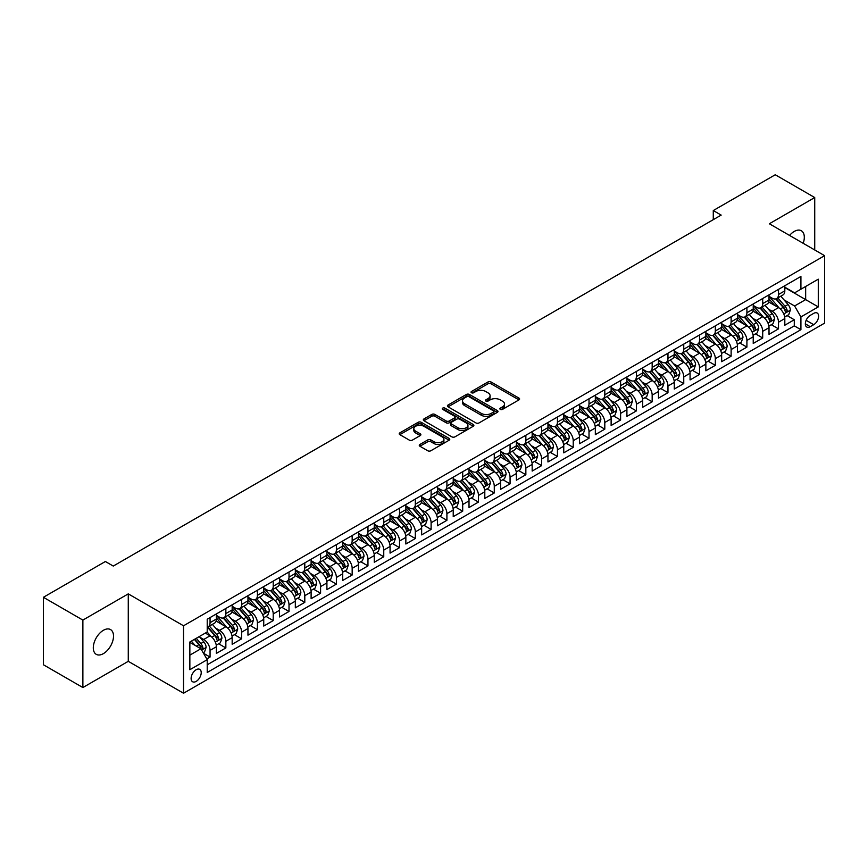 <?xml version="1.0" encoding="UTF-8"?>
<svg xmlns="http://www.w3.org/2000/svg" width="868" height="868" viewBox="0 0 868 868"><rect width="100%" height="100%" fill="white"/><g stroke="black" fill="none" stroke-linecap="round" stroke-linejoin="round"><path stroke-width="1.3" d="M500.326 409.392A1.53 0.89 0 0 0 502.496 409.392L518.956 399.888A2.192 1.269 0 0 0 519.606 398.987A2.192 1.269 0 0 0 518.956 398.097L491.06 381.985A2.192 1.269 0 0 0 487.957 381.985L471.498 391.49A1.53 0.89 0 0 0 471.042 392.119A1.53 0.89 0 0 0 471.498 392.748A1.53 0.89 0 0 0 473.668 392.748L475.794 391.511A7.009 4.047 0 0 1 485.711 391.511L488.044 392.857A7.009 4.047 0 0 1 490.094 395.721A7.009 4.047 0 0 1 488.044 398.586L485.906 399.812A1.53 0.89 0 0 0 485.462 400.441A1.53 0.89 0 0 0 485.906 401.07A1.53 0.89 0 0 0 488.076 401.07L490.214 399.833A7.009 4.047 0 0 1 500.131 399.833L502.453 401.179A7.009 4.047 0 0 1 504.503 404.043A7.009 4.047 0 0 1 502.453 406.908L500.326 408.134A1.53 0.89 0 0 0 499.87 408.763A1.53 0.89 0 0 0 500.326 409.392L500.326 408.134M103.4 653.626A14.289 8.246 120 0 0 112.742 641.04A14.289 8.246 120 0 0 110.551 629.582A14.289 8.246 120 0 0 103.4 630.298A14.289 8.246 120 0 0 94.07 642.884A14.289 8.246 120 0 0 96.25 654.342A14.289 8.246 120 0 0 103.4 653.626M803.182 243.3A14.289 8.246 120 0 0 801.348 230.758A14.289 8.246 120 0 0 794.209 231.463A14.289 8.246 120 0 0 789.565 235.434M196.168 681.391A7.15 4.123 120 0 0 200.833 675.098A7.15 4.123 120 0 0 199.738 669.369A7.15 4.123 120 0 0 196.168 669.716A7.15 4.123 120 0 0 191.502 676.02A7.15 4.123 120 0 0 192.598 681.749A7.15 4.123 120 0 0 196.168 681.391M419.928 444.449A2.192 1.269 0 0 0 419.277 445.338A2.192 1.269 0 0 0 419.928 446.239L427.75 450.752A2.192 1.269 0 0 0 430.853 450.752L449.136 440.195A2.192 1.269 0 0 0 449.776 439.295A2.192 1.269 0 0 0 449.136 438.405L421.24 422.293A2.192 1.269 0 0 0 418.137 422.293L399.855 432.861A2.192 1.269 0 0 0 399.215 433.75A2.192 1.269 0 0 0 399.855 434.651L409.305 440.109A2.192 1.269 0 0 0 412.409 440.109L420.231 435.584A2.192 1.269 0 0 0 420.871 434.694A2.192 1.269 0 0 0 420.231 433.794L415.544 431.092A5.859 3.385 0 0 1 413.83 428.694A5.859 3.385 0 0 1 417.443 425.57A5.859 3.385 0 0 1 423.834 426.296L442.203 436.908A5.859 3.385 0 0 1 443.917 439.295A5.859 3.385 0 0 1 440.304 442.43A5.859 3.385 0 0 1 433.913 441.693L430.853 439.924A2.192 1.269 0 0 0 427.75 439.924L419.928 444.449L419.928 446.239L427.75 441.747L427.75 439.924M128.269 593.875L82.872 620.088L43.4 597.293L43.4 664.758L82.872 687.543L128.269 661.329L183.539 693.239L183.539 625.785L128.269 593.875L128.269 661.329M814.726 249.962L814.726 197.546L769.341 223.76L824.6 255.669L183.539 625.785M814.726 197.546L775.254 174.761L713.279 210.544L713.279 219.658M43.4 597.293L105.375 561.509L113.274 566.066L721.178 215.101L713.279 210.544M475.946 422.922A2.192 1.269 0 0 0 479.049 422.922L497.342 412.365A2.192 1.269 0 0 0 497.982 411.475A2.192 1.269 0 0 0 497.342 410.575L469.436 394.473A2.192 1.269 0 0 0 466.344 394.473L448.051 405.031A2.192 1.269 0 0 0 447.411 405.92A2.192 1.269 0 0 0 448.051 406.821L475.946 422.922M443.32 409.718A1.53 0.89 0 0 1 444.872 409.935L473.212 426.296L454.951 436.843A2.192 1.269 0 0 1 451.848 436.843L423.953 420.73L423.953 418.94A2.192 1.269 0 0 0 423.313 419.841A2.192 1.269 0 0 0 423.953 420.73M423.953 418.94L431.776 414.427A2.192 1.269 0 0 1 434.879 414.427L446.195 420.958A2.192 1.269 0 0 0 449.288 420.958L454.485 417.953A2.192 1.269 0 0 0 455.125 417.063A2.192 1.269 0 0 0 454.485 416.163L442.702 409.37A1.53 0.89 0 0 1 442.257 408.741A1.53 0.89 0 0 1 443.201 407.927A1.53 0.89 0 0 1 444.872 408.112L473.234 424.485A2.192 1.269 0 0 1 473.885 425.385A2.192 1.269 0 0 1 473.234 426.275L473.234 424.485M206.79 658.942L210.056 657.054L203.513 653.268M199.781 637.166L203.741 639.456A8.93 5.154 60 0 1 210.056 650.392L216.382 646.747L216.382 653.409L225.854 647.929L218.671 643.785M215.568 628.052L219.539 630.342A8.93 5.154 60 0 1 225.854 641.278L232.168 637.633L232.168 644.284L241.64 638.815L234.458 634.671M231.365 618.938L235.326 621.228A8.93 5.154 60 0 1 241.64 632.164L247.955 628.519L247.955 635.17L257.427 629.701L250.244 625.557M247.152 609.813L251.112 612.103A8.93 5.154 60 0 1 257.427 623.05L263.742 619.405L263.742 626.056L273.225 620.587L266.031 616.432M262.939 600.699L266.899 602.989A8.93 5.154 60 0 1 273.225 613.926L279.539 610.28L279.539 616.942L289.011 611.473L281.829 607.318M278.726 591.585L282.697 593.875A8.93 5.154 60 0 1 289.011 604.812L295.326 601.166L295.326 607.828L304.798 602.349L297.615 598.204M294.523 582.471L298.483 584.761A8.93 5.154 60 0 1 304.798 595.698L311.113 592.052L311.113 598.703L320.585 593.235L313.402 589.09M310.31 573.357L314.27 575.647A8.93 5.154 60 0 1 320.585 586.584L326.911 582.938L326.911 589.589L336.383 584.121L329.2 579.976M326.097 564.233L330.068 566.522A8.93 5.154 60 0 1 336.383 577.47L342.697 573.824L342.697 580.475L352.169 575.007L344.987 570.862M341.894 555.119L345.855 557.408A8.93 5.154 60 0 1 352.169 568.345L358.484 564.699L358.484 571.361L367.956 565.893L360.773 561.737M357.681 546.005L361.641 548.294A8.93 5.154 60 0 1 367.956 559.231L374.271 555.585L374.271 562.247L383.754 556.768L376.56 552.623M373.468 536.891L377.428 539.18A8.93 5.154 60 0 1 383.754 550.117L390.068 546.471L390.068 553.122L399.54 547.654L392.358 543.509M389.255 527.777L393.226 530.066A8.93 5.154 60 0 1 399.54 541.003L405.855 537.357L405.855 544.008L415.327 538.54L408.144 534.395M405.052 518.652L409.012 520.941A8.93 5.154 60 0 1 415.327 531.889L421.642 528.243L421.642 534.894L431.114 529.426L423.931 525.281M420.839 509.538L424.799 511.827A8.93 5.154 60 0 1 431.114 522.764L437.439 519.118L437.439 525.78L446.911 520.312L439.729 516.156M436.626 500.424L440.597 502.713A8.93 5.154 60 0 1 446.911 513.65L453.226 510.004L453.226 516.666L462.698 511.187L455.516 507.042M452.412 491.31L456.384 493.599A8.93 5.154 60 0 1 462.698 504.536L469.013 500.89L469.013 507.541L478.485 502.073L471.302 497.928M468.21 482.196L472.17 484.485A8.93 5.154 60 0 1 478.485 495.422L484.8 491.776L484.8 498.427L494.283 492.959L487.089 488.814M483.997 473.071L487.957 475.36A8.93 5.154 60 0 1 494.283 486.308L500.597 482.662L500.597 489.313L510.069 483.845L502.887 479.7M499.784 463.957L503.755 466.246A8.93 5.154 60 0 1 510.069 477.183L516.384 473.537L516.384 480.199L525.856 474.731L518.673 470.575M515.581 454.843L519.541 457.132A8.93 5.154 60 0 1 525.856 468.069L532.171 464.423L532.171 471.085L541.643 465.606L534.46 461.461M531.368 445.729L535.328 448.018A8.93 5.154 60 0 1 541.643 458.955L547.958 455.309L547.958 461.96L557.44 456.492L550.247 452.347M547.155 436.615L551.126 438.904A8.93 5.154 60 0 1 557.44 449.841L563.755 446.195L563.755 452.846L573.227 447.378L566.045 443.233M562.941 427.49L566.913 429.779A8.93 5.154 60 0 1 573.227 440.727L579.542 437.081L579.542 443.732L589.014 438.264L581.831 434.119M578.739 418.376L582.699 420.665A8.93 5.154 60 0 1 589.014 431.602L595.329 427.957L595.329 434.618L604.801 429.15L597.618 424.994M594.526 409.262L598.486 411.551A8.93 5.154 60 0 1 604.801 422.488L611.126 418.843L611.126 425.504L620.598 420.025L613.416 415.88M610.312 400.148L614.284 402.437A8.93 5.154 60 0 1 620.598 413.374L626.913 409.729L626.913 416.38L636.385 410.911L629.202 406.766M626.11 391.034L630.07 393.323A8.93 5.154 60 0 1 636.385 404.26L642.7 400.615L642.7 407.266L652.172 401.797L644.989 397.652M641.897 381.909L645.857 384.199A8.93 5.154 60 0 1 652.172 395.146L658.486 391.501L658.486 398.152L667.969 392.683L660.776 388.538M657.684 372.795L661.655 375.084A8.93 5.154 60 0 1 667.969 386.021L674.284 382.376L674.284 389.038L683.756 383.569L676.573 379.414M673.47 363.681L677.441 365.971A8.93 5.154 60 0 1 683.756 376.907L690.071 373.262L690.071 379.924L699.543 374.444L692.36 370.3M689.268 354.567L693.228 356.856A8.93 5.154 60 0 1 699.543 367.793L705.858 364.148L705.858 370.799L715.33 365.33L708.147 361.186M705.055 345.453L709.015 347.743A8.93 5.154 60 0 1 715.33 358.679L721.655 355.034L721.655 361.685L731.127 356.216L723.945 352.072M720.841 336.328L724.813 338.618A8.93 5.154 60 0 1 731.127 349.565L737.442 345.92L737.442 352.571L746.914 347.102L739.731 342.958M736.639 327.214L740.599 329.504A8.93 5.154 60 0 1 746.914 340.44L753.229 336.795L753.229 343.457L762.701 337.988L755.518 333.833M752.426 318.1L756.386 320.39A8.93 5.154 60 0 1 762.701 331.326L769.015 327.681L769.015 334.343L778.498 328.863L778.498 322.212A8.93 5.154 -120 0 0 772.173 311.276L768.213 308.986M771.305 324.719L778.498 328.863M216.382 646.747A8.93 5.154 -120 0 0 210.056 635.81L205.325 633.076M232.168 637.633A8.93 5.154 -120 0 0 225.854 626.696L216.089 621.054M247.955 628.519A8.93 5.154 -120 0 0 241.64 617.582L231.875 611.94M263.742 619.405A8.93 5.154 -120 0 0 257.427 608.457L247.662 602.826M279.539 610.28A8.93 5.154 -120 0 0 273.225 599.343L263.46 593.712M295.326 601.166A8.93 5.154 -120 0 0 289.011 590.229L279.246 584.587M311.113 592.052A8.93 5.154 -120 0 0 304.798 581.115L295.033 575.473M326.911 582.938A8.93 5.154 -120 0 0 320.585 572.001L310.82 566.359M342.697 573.824A8.93 5.154 -120 0 0 336.383 562.876L326.618 557.245M358.484 564.699A8.93 5.154 -120 0 0 352.169 553.762L342.404 548.131M374.271 555.585A8.93 5.154 -120 0 0 367.956 544.648L358.191 539.006M390.068 546.471A8.93 5.154 -120 0 0 383.754 535.534L373.989 529.892M405.855 537.357A8.93 5.154 -120 0 0 399.54 526.42L389.775 520.778M421.642 528.243A8.93 5.154 -120 0 0 415.327 517.295L405.562 511.664M437.439 519.118A8.93 5.154 -120 0 0 431.114 508.181L421.349 502.55M453.226 510.004A8.93 5.154 -120 0 0 446.911 499.067L437.146 493.425M469.013 500.89A8.93 5.154 -120 0 0 462.698 489.953L452.933 484.311M484.8 491.776A8.93 5.154 -120 0 0 478.485 480.839L468.72 475.197M500.597 482.662A8.93 5.154 -120 0 0 494.283 471.715L484.518 466.083M516.384 473.537A8.93 5.154 -120 0 0 510.069 462.601L500.304 456.969M532.171 464.423A8.93 5.154 -120 0 0 525.856 453.487L516.091 447.845M547.958 455.309A8.93 5.154 -120 0 0 541.643 444.373L531.878 438.731M563.755 446.195A8.93 5.154 -120 0 0 557.44 435.259L547.675 429.617M579.542 437.081A8.93 5.154 -120 0 0 573.227 426.134L563.462 420.503M595.329 427.957A8.93 5.154 -120 0 0 589.014 417.02L579.249 411.389M611.126 418.843A8.93 5.154 -120 0 0 604.801 407.906L595.047 402.264M626.913 409.729A8.93 5.154 -120 0 0 620.598 398.792L610.833 393.15M642.7 400.615A8.93 5.154 -120 0 0 636.385 389.678L626.62 384.036M658.486 391.501A8.93 5.154 -120 0 0 652.172 380.553L642.407 374.922M674.284 382.376A8.93 5.154 -120 0 0 667.969 371.439L658.204 365.808M690.071 373.262A8.93 5.154 -120 0 0 683.756 362.325L673.991 356.683M705.858 364.148A8.93 5.154 -120 0 0 699.543 353.211L689.778 347.569M721.655 355.034A8.93 5.154 -120 0 0 715.33 344.097L705.565 338.455M737.442 345.92A8.93 5.154 -120 0 0 731.127 334.972L721.362 329.341M753.229 336.795A8.93 5.154 -120 0 0 746.914 325.858L737.149 320.227M769.015 327.681A8.93 5.154 -120 0 0 762.701 316.744L752.936 311.102M813.707 313.37L810.235 315.377A6.922 3.993 120 0 0 805.71 321.475A6.922 3.993 120 0 0 806.773 327.019A6.922 3.993 120 0 0 810.235 326.683L813.707 324.675A6.922 3.993 120 0 0 818.231 318.578A6.922 3.993 120 0 0 817.168 313.022A6.922 3.993 120 0 0 813.707 313.37M183.539 693.239L824.6 323.124L824.6 255.669M189.853 655.134L200.899 648.754L207.224 659.691L207.224 672.461L800.914 329.688L800.914 316.929L794.6 305.992L783.999 299.872M207.224 659.691L189.853 669.716L189.853 642.005L207.224 631.98L207.224 619.22L800.914 276.447L800.914 289.218L818.285 279.181L818.285 306.903L800.914 316.929M216.382 615.39L219.539 617.213A8.93 5.154 60 0 0 223.998 617.658L230.313 614.012A8.93 5.154 -120 0 0 232.168 609.922L232.168 604.812M232.168 606.276L235.326 608.099A8.93 5.154 60 0 0 239.796 608.533L246.111 604.887A8.93 5.154 -120 0 0 247.955 600.808L247.955 595.698M247.955 597.151L251.112 598.974A8.93 5.154 60 0 0 255.583 599.419L261.897 595.774A8.93 5.154 -120 0 0 263.742 591.683L263.742 586.584M263.742 588.037L266.899 589.86A8.93 5.154 60 0 0 271.369 590.305L277.684 586.659A8.93 5.154 -120 0 0 279.539 582.569L279.539 577.47M279.539 578.923L282.697 580.746A8.93 5.154 60 0 0 287.156 581.191L293.471 577.545A8.93 5.154 -120 0 0 295.326 573.455L295.326 568.345M295.326 569.809L298.483 571.632A8.93 5.154 60 0 0 302.954 572.077L309.268 568.431A8.93 5.154 -120 0 0 311.113 564.341L311.113 559.231M311.113 560.695L314.27 562.518A8.93 5.154 60 0 0 318.74 562.952L325.055 559.307A8.93 5.154 -120 0 0 326.911 555.227L326.911 550.117M326.911 551.571L330.068 553.393A8.93 5.154 60 0 0 334.527 553.838L340.842 550.193A8.93 5.154 -120 0 0 342.697 546.102L342.697 541.003M342.697 542.457L345.855 544.279A8.93 5.154 60 0 0 350.325 544.724L356.639 541.079A8.93 5.154 -120 0 0 358.484 536.988L358.484 531.889M358.484 533.343L361.641 535.165A8.93 5.154 60 0 0 366.112 535.61L372.426 531.965A8.93 5.154 -120 0 0 374.271 527.874L374.271 522.764M374.271 524.229L377.428 526.051A8.93 5.154 60 0 0 381.898 526.496L388.213 522.851A8.93 5.154 -120 0 0 390.068 518.76L390.068 513.65M390.068 515.115L393.226 516.937A8.93 5.154 60 0 0 397.685 517.371L404 513.726A8.93 5.154 -120 0 0 405.855 509.646L405.855 504.536M405.855 505.99L409.012 507.813A8.93 5.154 60 0 0 413.483 508.257L419.797 504.612A8.93 5.154 -120 0 0 421.642 500.521L421.642 495.422M421.642 496.876L424.799 498.699A8.93 5.154 60 0 0 429.269 499.143L435.584 495.498A8.93 5.154 -120 0 0 437.439 491.407L437.439 486.308M437.439 487.762L440.597 489.585A8.93 5.154 60 0 0 445.056 490.029L451.371 486.384A8.93 5.154 -120 0 0 453.226 482.293L453.226 477.183M453.226 478.648L456.384 480.471A8.93 5.154 60 0 0 460.843 480.915L467.168 477.27A8.93 5.154 -120 0 0 469.013 473.179L469.013 468.069M469.013 469.534L472.17 471.357A8.93 5.154 60 0 0 476.64 471.791L482.955 468.145A8.93 5.154 -120 0 0 484.8 464.065L484.8 458.955M484.8 460.409L487.957 462.243A8.93 5.154 60 0 0 492.427 462.677L498.742 459.031A8.93 5.154 -120 0 0 500.597 454.94L500.597 449.841M500.597 451.295L503.755 453.118A8.93 5.154 60 0 0 508.214 453.563L514.529 449.917A8.93 5.154 -120 0 0 516.384 445.826L516.384 440.727M516.384 442.181L519.541 444.004A8.93 5.154 60 0 0 524.012 444.449L530.326 440.803A8.93 5.154 -120 0 0 532.171 436.712L532.171 431.602M532.171 433.067L535.328 434.89A8.93 5.154 60 0 0 539.798 435.335L546.113 431.689A8.93 5.154 -120 0 0 547.958 427.599L547.958 422.488M547.958 423.953L551.126 425.776A8.93 5.154 60 0 0 555.585 426.21L561.9 422.564A8.93 5.154 -120 0 0 563.755 418.484L563.755 413.374M563.755 414.828L566.913 416.662A8.93 5.154 60 0 0 571.372 417.096L577.697 413.45A8.93 5.154 -120 0 0 579.542 409.36L579.542 404.26M579.542 405.714L582.699 407.537A8.93 5.154 60 0 0 587.169 407.982L593.484 404.336A8.93 5.154 -120 0 0 595.329 400.246L595.329 395.146M595.329 396.6L598.486 398.423A8.93 5.154 60 0 0 602.956 398.868L609.271 395.222A8.93 5.154 -120 0 0 611.126 391.132L611.126 386.021M611.126 387.486L614.284 389.309A8.93 5.154 60 0 0 618.743 389.754L625.058 386.108A8.93 5.154 -120 0 0 626.913 382.018L626.913 376.907M626.913 378.372L630.07 380.195A8.93 5.154 60 0 0 634.541 380.629L640.855 376.983A8.93 5.154 -120 0 0 642.7 372.904L642.7 367.793M642.7 369.247L645.857 371.081A8.93 5.154 60 0 0 650.327 371.515L656.642 367.869A8.93 5.154 -120 0 0 658.486 363.779L658.486 358.679M658.486 360.133L661.655 361.956A8.93 5.154 60 0 0 666.114 362.401L672.429 358.755A8.93 5.154 -120 0 0 674.284 354.665L674.284 349.565M674.284 351.019L677.441 352.842A8.93 5.154 60 0 0 681.901 353.287L688.226 349.641A8.93 5.154 -120 0 0 690.071 345.551L690.071 340.44M690.071 341.905L693.228 343.728A8.93 5.154 60 0 0 697.698 344.173L704.013 340.527A8.93 5.154 -120 0 0 705.858 336.437L705.858 331.326M705.858 332.791L709.015 334.614A8.93 5.154 60 0 0 713.485 335.048L719.8 331.402A8.93 5.154 -120 0 0 721.655 327.323L721.655 322.212M721.655 323.666L724.813 325.5A8.93 5.154 60 0 0 729.272 325.934L735.587 322.288A8.93 5.154 -120 0 0 737.442 318.198L737.442 313.098M737.442 314.552L740.599 316.375A8.93 5.154 60 0 0 745.07 316.82L751.384 313.174A8.93 5.154 -120 0 0 753.229 309.084L753.229 303.984M753.229 305.438L756.386 307.261A8.93 5.154 60 0 0 760.856 307.706L767.171 304.06A8.93 5.154 -120 0 0 769.015 299.97L769.015 294.86M207.224 664.801L794.285 325.858L794.285 319.749L784.813 325.218L784.813 318.567A8.93 5.154 -120 0 0 778.498 307.63L768.733 301.988M769.015 296.324L772.173 298.147A8.93 5.154 -120 0 0 776.643 298.592A8.93 5.154 -120 0 0 778.498 294.502L778.498 289.391M776.643 298.592L782.958 294.946A8.93 5.154 -120 0 0 784.813 290.856L784.813 285.746M210.056 617.571L210.056 622.681A8.93 5.154 60 0 1 208.212 626.772A8.93 5.154 60 0 1 207.224 627.13M208.212 626.772L214.526 623.126A8.93 5.154 -120 0 0 216.382 619.036L216.382 613.926M225.854 608.457L225.854 613.567A8.93 5.154 60 0 1 223.998 617.658M241.64 599.343L241.64 604.453A8.93 5.154 60 0 1 239.796 608.533M257.427 590.229L257.427 595.329A8.93 5.154 60 0 1 255.583 599.419M273.225 581.115L273.225 586.215A8.93 5.154 60 0 1 271.369 590.305M289.011 571.99L289.011 577.101A8.93 5.154 60 0 1 287.156 581.191M304.798 562.876L304.798 567.987A8.93 5.154 60 0 1 302.954 572.077M320.585 553.762L320.585 558.873A8.93 5.154 60 0 1 318.74 562.952M336.383 544.648L336.383 549.748A8.93 5.154 60 0 1 334.527 553.838M352.169 535.534L352.169 540.634A8.93 5.154 60 0 1 350.325 544.724M367.956 526.409L367.956 531.52A8.93 5.154 60 0 1 366.112 535.61M383.754 517.295L383.754 522.406A8.93 5.154 60 0 1 381.898 526.496M399.54 508.181L399.54 513.292A8.93 5.154 60 0 1 397.685 517.371M415.327 499.067L415.327 504.167A8.93 5.154 60 0 1 413.483 508.257M431.114 489.953L431.114 495.053A8.93 5.154 60 0 1 429.269 499.143M446.911 480.829L446.911 485.939A8.93 5.154 60 0 1 445.056 490.029M462.698 471.715L462.698 476.825A8.93 5.154 60 0 1 460.843 480.915M478.485 462.601L478.485 467.711A8.93 5.154 60 0 1 476.64 471.791M494.283 453.487L494.283 458.586A8.93 5.154 60 0 1 492.427 462.677M510.069 444.373L510.069 449.472A8.93 5.154 60 0 1 508.214 453.563M525.856 435.248L525.856 440.358A8.93 5.154 60 0 1 524.012 444.449M541.643 426.134L541.643 431.244A8.93 5.154 60 0 1 539.798 435.335M557.44 417.02L557.44 422.13A8.93 5.154 60 0 1 555.585 426.21M573.227 407.906L573.227 413.005A8.93 5.154 60 0 1 571.372 417.096M589.014 398.792L589.014 403.891A8.93 5.154 60 0 1 587.169 407.982M604.801 389.667L604.801 394.777A8.93 5.154 60 0 1 602.956 398.868M620.598 380.553L620.598 385.663A8.93 5.154 60 0 1 618.743 389.754M636.385 371.439L636.385 376.549A8.93 5.154 60 0 1 634.541 380.629M652.172 362.325L652.172 367.424A8.93 5.154 60 0 1 650.327 371.515M667.969 353.211L667.969 358.31A8.93 5.154 60 0 1 666.114 362.401M683.756 344.097L683.756 349.196A8.93 5.154 60 0 1 681.901 353.287M699.543 334.972L699.543 340.082A8.93 5.154 60 0 1 697.698 344.173M715.33 325.858L715.33 330.968A8.93 5.154 60 0 1 713.485 335.048M731.127 316.744L731.127 321.844A8.93 5.154 60 0 1 729.272 325.934M746.914 307.63L746.914 312.73A8.93 5.154 60 0 1 745.07 316.82M762.701 298.516L762.701 303.616A8.93 5.154 60 0 1 760.856 307.706M762.701 331.326L762.701 337.988M746.914 340.44L746.914 347.102M731.127 349.565L731.127 356.216M715.33 358.679L715.33 365.33M699.543 367.793L699.543 374.444M683.756 376.907L683.756 383.569M667.969 386.021L667.969 392.683M652.172 395.146L652.172 401.797M636.385 404.26L636.385 410.911M620.598 413.374L620.598 420.025M604.801 422.488L604.801 429.15M589.014 431.602L589.014 438.264M573.227 440.727L573.227 447.378M557.44 449.841L557.44 456.492M541.643 458.955L541.643 465.606M525.856 468.069L525.856 474.731M510.069 477.183L510.069 483.845M494.283 486.308L494.283 492.959M478.485 495.422L478.485 502.073M462.698 504.536L462.698 511.187M446.911 513.65L446.911 520.312M431.114 522.764L431.114 529.426M415.327 531.889L415.327 538.54M399.54 541.003L399.54 547.654M383.754 550.117L383.754 556.768M367.956 559.231L367.956 565.893M352.169 568.345L352.169 575.007M336.383 577.47L336.383 584.121M320.585 586.584L320.585 593.235M304.798 595.698L304.798 602.349M289.011 604.812L289.011 611.473M273.225 613.926L273.225 620.587M257.427 623.05L257.427 629.701M241.64 632.164L241.64 638.815M225.854 641.278L225.854 647.929M210.056 650.392L210.056 657.054M200.899 648.754L189.853 642.374M794.6 305.992L805.656 299.601L805.656 286.473L818.285 279.181M784.813 287.568L818.285 306.903M784.813 287.21L794.6 292.863L800.914 289.218M82.872 620.088L82.872 687.543M787.102 315.605L794.285 319.749M794.285 325.858L800.914 329.688M500.934 409.609L502.453 408.73A7.009 4.047 0 0 0 504.503 405.866L504.503 404.043M490.094 395.721L490.094 397.544A7.009 4.047 0 0 1 488.044 400.408L486.525 401.287M518.956 398.097L518.956 399.888L491.06 383.808A2.192 1.269 0 0 0 487.957 383.808L472.105 392.965M497.31 412.387L469.436 396.296A2.192 1.269 0 0 0 466.344 396.296L448.083 406.832M493.469 412.094A1.53 0.89 0 0 0 493.914 411.475A1.53 0.89 0 0 0 493.469 410.846L468.98 396.709A1.53 0.89 0 0 0 466.81 396.709L464.554 398A7.009 4.047 0 0 0 462.503 400.864A7.009 4.047 0 0 0 464.554 403.728L481.295 413.396A7.009 4.047 0 0 0 491.212 413.396L493.469 412.094L493.469 413.917A1.53 0.89 0 0 0 493.914 413.298L493.914 411.475M462.503 400.864L462.503 402.687A7.009 4.047 0 0 0 464.554 405.551L464.554 403.728M493.469 413.917L491.212 415.219A7.009 4.047 0 0 1 481.295 415.219L464.554 405.551M423.985 420.752L431.776 416.249L431.776 414.427M455.125 417.063L455.125 418.886A2.192 1.269 0 0 1 454.485 419.776L449.288 422.781A2.192 1.269 0 0 1 446.195 422.781L434.879 416.249A2.192 1.269 0 0 0 431.776 416.249M457.935 427.729A5.859 3.385 0 0 0 464.326 428.466A5.859 3.385 0 0 0 467.939 425.342A5.859 3.385 0 0 0 466.224 422.944L459.758 419.211A2.192 1.269 0 0 0 456.655 419.211L451.458 422.206A2.192 1.269 0 0 0 450.817 423.107A2.192 1.269 0 0 0 451.458 423.996L457.935 427.729L457.935 429.551A5.859 3.385 0 0 0 464.326 430.289A5.859 3.385 0 0 0 467.939 427.164L467.939 425.342M450.817 423.107L450.817 424.929A2.192 1.269 0 0 0 451.458 425.819L451.458 423.996M457.935 429.551L451.458 425.819M443.917 439.295L443.917 441.118A5.859 3.385 0 0 1 440.304 444.253A5.859 3.385 0 0 1 433.913 443.515L430.853 441.747A2.192 1.269 0 0 0 427.75 441.747M413.83 428.694L413.83 430.517A5.859 3.385 0 0 0 415.544 432.915L415.544 431.092M420.199 435.606L415.544 432.915M449.103 440.206L421.24 424.116A2.192 1.269 0 0 0 418.137 424.116L399.877 434.662L399.855 432.861M784.672 317.004L788.762 314.65L790.336 310.093A5.913 3.418 -120 0 0 788.035 304.527L780.82 296.183M779.366 308.205L770.817 298.299A17.078 9.863 -120 0 0 769.015 296.422M774.679 305.428L769.894 299.883A14.181 8.192 -120 0 0 769.015 298.928M775.84 298.907L783.131 307.359A5.913 3.418 60 0 1 785.247 311.438C786.137 312.621 786.766 312.263 787.146 310.343A5.913 3.418 -120 0 0 785.03 306.263L777.815 297.908M776.263 298.776L784.108 307.847A3.016 1.736 60 0 1 784.867 309.03L787.146 310.343M785.247 311.438L785.681 312.133M768.885 326.118L772.965 323.764L774.549 319.207A5.913 3.418 -120 0 0 772.238 313.652L765.023 305.297M763.58 317.319L755.03 307.413A17.078 9.863 -120 0 0 753.229 305.536M758.892 314.541L754.108 308.997A14.181 8.192 -120 0 0 753.229 308.053M760.053 308.021L767.345 316.473A5.913 3.418 60 0 1 769.46 320.552C770.35 321.746 770.979 321.377 771.348 319.457A5.913 3.418 -120 0 0 769.243 315.377L762.028 307.022M760.476 307.89L768.321 316.961A3.016 1.736 60 0 1 769.081 318.144L771.348 319.457M769.46 320.552L769.883 321.258M753.098 335.232L757.178 332.878L758.751 328.321A5.913 3.418 -120 0 0 756.451 322.766L749.236 314.411M747.793 326.433L739.232 316.527A17.078 9.863 -120 0 0 737.442 314.65M743.095 323.656L738.31 318.122A14.181 8.192 -120 0 0 737.442 317.167M744.256 317.146L751.558 325.587A5.913 3.418 60 0 1 753.663 329.666C754.552 330.86 755.193 330.491 755.561 328.571A5.913 3.418 -120 0 0 753.457 324.502L746.241 316.147M744.69 317.004L752.534 326.086A3.016 1.736 60 0 1 753.294 327.258L755.561 328.571M753.663 329.666L754.097 330.372M737.312 344.346L741.391 341.992L742.965 337.435A5.913 3.418 -120 0 0 740.664 331.88L733.449 323.525M732.006 335.558L723.445 325.652A17.078 9.863 -120 0 0 721.655 323.764M727.308 332.769L722.523 327.236A14.181 8.192 -120 0 0 721.655 326.281M728.469 326.26L735.771 334.712A5.913 3.418 60 0 1 737.876 338.78C738.766 339.974 739.395 339.605 739.775 337.685A5.913 3.418 -120 0 0 737.659 333.616L730.444 325.261M728.903 326.118L736.737 335.2A3.016 1.736 60 0 1 737.496 336.383L739.775 337.685M737.876 338.78L738.31 339.486M721.514 353.471L725.594 351.117L727.178 346.549A5.913 3.418 -120 0 0 724.867 340.994L717.662 332.639M716.208 344.672L707.659 334.766A17.078 9.863 -120 0 0 705.858 332.889M711.521 341.894L706.736 336.35A14.181 8.192 -120 0 0 705.858 335.395M712.682 335.374L719.973 343.826A5.913 3.418 60 0 1 722.089 347.894C722.979 349.088 723.608 348.73 723.977 346.809A5.913 3.418 -120 0 0 721.872 342.73L714.657 334.375M713.105 335.232L720.95 344.314A3.016 1.736 60 0 1 721.709 345.497L723.977 346.809M722.089 347.894L722.512 348.6M705.727 362.585L709.807 360.231L711.391 355.674A5.913 3.418 -120 0 0 709.08 350.108L701.865 341.764M700.422 353.786L691.861 343.88A17.078 9.863 -120 0 0 690.071 342.003M695.735 351.008L690.95 345.464A14.181 8.192 -120 0 0 690.071 344.509M696.895 344.488L704.187 352.94A5.913 3.418 60 0 1 706.302 357.019C707.181 358.202 707.821 357.844 708.19 355.923A5.913 3.418 -120 0 0 706.085 351.844L698.87 343.489M697.319 344.357L705.163 353.428A3.016 1.736 60 0 1 705.923 354.611L708.19 355.923M706.302 357.019L706.726 357.714M689.941 371.699L694.02 369.345L695.593 364.788A5.913 3.418 -120 0 0 693.293 359.233L686.078 350.878M684.635 362.9L676.074 352.994A17.078 9.863 -120 0 0 674.284 351.117M679.937 360.122L675.152 354.578A14.181 8.192 -120 0 0 674.284 353.634M681.098 353.601L688.4 362.054A5.913 3.418 60 0 1 690.505 366.133C691.395 367.327 692.024 366.958 692.404 365.037A5.913 3.418 -120 0 0 690.288 360.958L683.073 352.603M681.532 353.471L689.366 362.542A3.016 1.736 60 0 1 690.125 363.725L692.404 365.037M690.505 366.133L690.939 366.839M674.143 380.813L678.234 378.459L679.807 373.902A5.913 3.418 -120 0 0 677.507 368.347L670.291 359.992M668.837 372.014L660.288 362.108A17.078 9.863 -120 0 0 658.486 360.231M664.15 369.236L659.365 363.703A14.181 8.192 -120 0 0 658.486 362.748M665.311 362.726L672.602 371.168A5.913 3.418 60 0 1 674.718 375.247C675.608 376.441 676.237 376.072 676.617 374.151A5.913 3.418 -120 0 0 674.501 370.083L667.286 361.728M665.745 362.585L673.579 371.667A3.016 1.736 60 0 1 674.338 372.839L676.617 374.151M674.718 375.247L675.152 375.952M658.356 389.927L662.436 387.573L664.02 383.016A5.913 3.418 -120 0 0 661.709 377.461L654.494 369.106M653.051 381.139L644.501 371.233A17.078 9.863 -120 0 0 642.7 369.345M648.363 378.35L643.579 372.817A14.181 8.192 -120 0 0 642.7 371.862M649.524 371.84L656.816 380.292A5.913 3.418 60 0 1 658.931 384.361C659.821 385.555 660.45 385.186 660.819 383.265A5.913 3.418 -120 0 0 658.714 379.197L651.499 370.842M649.948 371.699L657.792 380.781A3.016 1.736 60 0 1 658.552 381.963L660.819 383.265M658.931 384.361L659.355 385.066M642.57 399.052L646.649 396.698L648.222 392.13A5.913 3.418 -120 0 0 645.922 386.575L638.707 378.22M637.264 390.253L628.703 380.347A17.078 9.863 -120 0 0 626.913 378.47M632.566 387.475L627.781 381.931A14.181 8.192 -120 0 0 626.913 380.976M633.727 380.954L641.029 389.406A5.913 3.418 60 0 1 643.134 393.475C644.023 394.669 644.664 394.311 645.033 392.39A5.913 3.418 -120 0 0 642.928 388.311L635.712 379.956M634.161 380.813L642.005 389.895A3.016 1.736 60 0 1 642.765 391.077L645.033 392.39M643.134 393.475L643.568 394.18M626.783 408.166L630.862 405.812L632.436 401.255A5.913 3.418 -120 0 0 630.135 395.689L622.92 387.345M621.477 399.367L612.916 389.461A17.078 9.863 -120 0 0 611.126 387.584M616.779 396.589L611.994 391.045A14.181 8.192 -120 0 0 611.126 390.09M617.94 390.068L625.242 398.521A5.913 3.418 60 0 1 627.347 402.6C628.237 403.783 628.866 403.425 629.246 401.504A5.913 3.418 -120 0 0 627.13 397.425L619.915 389.07M618.374 389.938L626.208 399.009A3.016 1.736 60 0 1 626.967 400.191L629.246 401.504M627.347 402.6L627.781 403.294M610.985 417.28L615.065 414.926L616.649 410.369A5.913 3.418 -120 0 0 614.349 404.814L607.133 396.459M605.68 408.481L597.13 398.575A17.078 9.863 -120 0 0 595.329 396.698M600.992 405.703L596.207 400.159A14.181 8.192 -120 0 0 595.329 399.204M602.153 399.182L609.445 407.635A5.913 3.418 60 0 1 611.56 411.714C612.45 412.908 613.079 412.539 613.448 410.618A5.913 3.418 -120 0 0 611.343 406.539L604.128 398.184M602.576 399.052L610.421 408.123A3.016 1.736 60 0 1 611.18 409.305L613.448 410.618M611.56 411.714L611.994 412.419M595.198 426.394L599.278 424.04L600.862 419.483A5.913 3.418 -120 0 0 598.551 413.928L591.336 405.573M589.893 417.595L581.343 407.689A17.078 9.863 -120 0 0 579.542 405.812M585.206 414.817L580.421 409.273A14.181 8.192 -120 0 0 579.542 408.329M586.367 408.307L593.658 416.749A5.913 3.418 60 0 1 595.774 420.828C596.663 422.022 597.293 421.653 597.661 419.732A5.913 3.418 -120 0 0 595.556 415.663L588.341 407.309M586.79 408.166L594.634 417.248A3.016 1.736 60 0 1 595.394 418.419L597.661 419.732M595.774 420.828L596.197 421.533M579.412 435.508L583.491 433.154L585.065 428.597A5.913 3.418 -120 0 0 582.764 423.041L575.549 414.687M574.106 426.72L565.545 416.814A17.078 9.863 -120 0 0 563.755 414.926M569.408 423.931L564.623 418.398A14.181 8.192 -120 0 0 563.755 417.443M570.569 417.421L577.871 425.873A5.913 3.418 60 0 1 579.976 429.942C580.866 431.136 581.495 430.767 581.875 428.846A5.913 3.418 -120 0 0 579.759 424.777L572.555 416.423M571.003 417.28L578.837 426.362A3.016 1.736 60 0 1 579.596 427.544L581.875 428.846M579.976 429.942L580.41 430.647M563.625 444.633L567.705 442.279L569.278 437.711A5.913 3.418 -120 0 0 566.978 432.156L559.762 423.801M558.319 435.834L549.759 425.928A17.078 9.863 -120 0 0 547.958 424.051M553.621 433.056L548.836 427.512A14.181 8.192 -120 0 0 547.958 426.557M554.782 426.535L562.084 434.987A5.913 3.418 60 0 1 564.189 439.056C565.079 440.25 565.708 439.892 566.088 437.971A5.913 3.418 -120 0 0 563.972 433.891L556.757 425.537M555.216 426.394L563.05 435.476A3.016 1.736 60 0 1 563.809 436.658L566.088 437.971M564.189 439.056L564.623 439.761M547.827 453.747L551.907 451.393L553.491 446.836A5.913 3.418 -120 0 0 551.18 441.269L543.965 432.926M542.522 444.948L533.972 435.042A17.078 9.863 -120 0 0 532.171 433.165M537.834 442.17L533.05 436.626A14.181 8.192 -120 0 0 532.171 435.671M538.995 435.649L546.287 444.101A5.913 3.418 60 0 1 548.402 448.181C549.292 449.364 549.921 449.006 550.29 447.085A5.913 3.418 -120 0 0 548.185 443.005L540.97 434.651M539.419 435.519L547.263 444.59A3.016 1.736 60 0 1 548.023 445.772L550.29 447.085M548.402 448.181L548.826 448.875M532.041 462.861L536.12 460.507L537.693 455.95A5.913 3.418 -120 0 0 535.393 450.394L528.178 442.04M526.735 454.062L518.174 444.156A17.078 9.863 -120 0 0 516.384 442.279M522.048 451.284L517.252 445.74A14.181 8.192 -120 0 0 516.384 444.785M523.198 444.763L530.5 453.215A5.913 3.418 60 0 1 532.605 457.295C533.495 458.488 534.135 458.12 534.504 456.199A5.913 3.418 -120 0 0 532.399 452.119L525.183 443.765M523.632 444.633L531.476 453.704A3.016 1.736 60 0 1 532.236 454.886L534.504 456.199M532.605 457.295L533.039 457.989M516.254 471.975L520.333 469.621L521.907 465.064A5.913 3.418 -120 0 0 519.606 459.508L512.391 451.154M510.948 463.176L502.388 453.27A17.078 9.863 -120 0 0 500.597 451.393M506.25 460.398L501.465 454.854A14.181 8.192 -120 0 0 500.597 453.91M507.411 453.888L514.713 462.329A5.913 3.418 60 0 1 516.818 466.409C517.708 467.602 518.337 467.234 518.717 465.313A5.913 3.418 -120 0 0 516.601 461.244L509.386 452.89M507.845 453.747L515.679 462.828A3.016 1.736 60 0 1 516.438 464L518.717 465.313M516.818 466.409L517.252 467.114M500.456 481.089L504.536 478.735L506.12 474.178A5.913 3.418 -120 0 0 503.82 468.622L496.604 460.268M495.151 472.3L486.601 462.394A17.078 9.863 -120 0 0 484.8 460.507M490.463 469.512L485.679 463.979A14.181 8.192 -120 0 0 484.8 463.024M491.624 463.002L498.916 471.454A5.913 3.418 60 0 1 501.031 475.523C501.921 476.716 502.55 476.348 502.919 474.427A5.913 3.418 -120 0 0 500.814 470.358L493.599 462.004M492.047 462.861L499.892 471.942A3.016 1.736 60 0 1 500.652 473.125L502.919 474.427M501.031 475.523L501.465 476.228M484.669 490.214L488.749 487.849L490.333 483.292A5.913 3.418 -120 0 0 488.022 477.736L480.807 469.382M479.364 481.414L470.814 471.508A17.078 9.863 -120 0 0 469.013 469.631M474.677 478.637L469.892 473.093A14.181 8.192 -120 0 0 469.013 472.138M475.838 472.116L483.129 480.568A5.913 3.418 60 0 1 485.245 484.637C486.134 485.83 486.764 485.462 487.132 483.552A5.913 3.418 -120 0 0 485.028 479.472L477.812 471.118M476.261 471.975L484.105 481.056A3.016 1.736 60 0 1 484.865 482.239L487.132 483.552M485.245 484.637L485.668 485.342M468.883 499.328L472.962 496.973L474.536 492.416A5.913 3.418 -120 0 0 472.235 486.85L465.02 478.507M463.577 490.529L455.016 480.622A17.078 9.863 -120 0 0 453.226 478.745M458.879 487.751L454.094 482.207A14.181 8.192 -120 0 0 453.226 481.252M460.04 481.23L467.342 489.682A5.913 3.418 60 0 1 469.447 493.762C470.337 494.944 470.966 494.586 471.346 492.666A5.913 3.418 -120 0 0 469.23 488.586L462.026 480.232M460.474 481.1L468.319 490.17A3.016 1.736 60 0 1 469.078 491.353L471.346 492.666M469.447 493.762L469.881 494.456M453.096 508.442L457.176 506.087L458.749 501.53A5.913 3.418 -120 0 0 456.449 495.975L449.233 487.621M447.79 499.642L439.23 489.736A17.078 9.863 -120 0 0 437.439 487.859M443.092 496.865L438.307 491.321A14.181 8.192 -120 0 0 437.439 490.366M444.253 490.344L451.555 498.796A5.913 3.418 60 0 1 453.66 502.876C454.55 504.069 455.179 503.7 455.559 501.78A5.913 3.418 -120 0 0 453.443 497.7L446.228 489.346M444.687 490.214L452.521 499.284A3.016 1.736 60 0 1 453.28 500.467L455.559 501.78M453.66 502.876L454.094 503.57M437.298 517.556L441.378 515.201L442.962 510.644A5.913 3.418 -120 0 0 440.651 505.089L433.447 496.735M431.993 508.756L423.443 498.85A17.078 9.863 -120 0 0 421.642 496.973M427.306 505.979L422.521 500.435A14.181 8.192 -120 0 0 421.642 499.491M428.466 499.469L435.758 507.91A5.913 3.418 60 0 1 437.873 511.99C438.763 513.183 439.392 512.814 439.761 510.894A5.913 3.418 -120 0 0 437.656 506.825L430.441 498.471M428.89 499.328L436.734 508.409A3.016 1.736 60 0 1 437.494 509.581L439.761 510.894M437.873 511.99L438.297 512.695M421.512 526.67L425.591 524.315L427.175 519.758A5.913 3.418 -120 0 0 424.864 514.203L417.649 505.849M416.206 517.881L407.645 507.975A17.078 9.863 -120 0 0 405.855 506.087M411.519 515.093L406.723 509.559A14.181 8.192 -120 0 0 405.855 508.605M412.669 508.583L419.971 517.035A5.913 3.418 60 0 1 422.076 521.104C422.966 522.297 423.606 521.928 423.975 520.008A5.913 3.418 -120 0 0 421.87 515.939L414.654 507.585M413.103 508.442L420.947 517.523A3.016 1.736 60 0 1 421.707 518.706L423.975 520.008M422.076 521.104L422.51 521.809M405.725 535.795L409.804 533.429L411.378 528.872A5.913 3.418 -120 0 0 409.078 523.317L401.862 514.963M400.419 526.995L391.859 517.089A17.078 9.863 -120 0 0 390.068 515.212M395.721 524.218L390.936 518.673A14.181 8.192 -120 0 0 390.068 517.719M396.882 517.697L404.184 526.149A5.913 3.418 60 0 1 406.289 530.218C407.179 531.411 407.808 531.042 408.188 529.133A5.913 3.418 -120 0 0 406.072 525.053L398.857 516.699M397.316 517.556L405.15 526.637A3.016 1.736 60 0 1 405.909 527.82L408.188 529.133M406.289 530.218L406.723 530.923M389.927 544.909L394.018 542.554L395.591 537.997A5.913 3.418 -120 0 0 393.291 532.431L386.076 524.088M384.622 536.109L376.072 526.203A17.078 9.863 -120 0 0 374.271 524.326M379.934 533.332L375.15 527.787A14.181 8.192 -120 0 0 374.271 526.833M381.095 526.811L388.387 535.263A5.913 3.418 60 0 1 390.502 539.343C391.392 540.525 392.021 540.167 392.401 538.247A5.913 3.418 -120 0 0 390.285 534.167L383.07 525.813M381.519 526.681L389.363 535.751A3.016 1.736 60 0 1 390.123 536.934L392.401 538.247M390.502 539.343L390.936 540.037M374.141 554.023L378.22 551.668L379.804 547.111A5.913 3.418 -120 0 0 377.493 541.556L370.278 533.202M368.835 545.223L360.285 535.317A17.078 9.863 -120 0 0 358.484 533.44M364.148 542.446L359.363 536.901A14.181 8.192 -120 0 0 358.484 535.947M365.309 535.925L372.6 544.377A5.913 3.418 60 0 1 374.716 548.457C375.605 549.639 376.235 549.281 376.603 547.361A5.913 3.418 -120 0 0 374.499 543.281L367.283 534.927M365.732 535.795L373.576 544.865A3.016 1.736 60 0 1 374.336 546.048L376.603 547.361M374.716 548.457L375.139 549.151M358.354 563.137L362.433 560.782L364.007 556.225A5.913 3.418 -120 0 0 361.706 550.67L354.491 542.316M353.048 554.337L344.488 544.431A17.078 9.863 -120 0 0 342.697 542.554M348.35 551.56L343.565 546.015A14.181 8.192 -120 0 0 342.697 545.071M349.511 545.05L356.813 553.491A5.913 3.418 60 0 1 358.918 557.571C359.808 558.764 360.448 558.395 360.817 556.475A5.913 3.418 -120 0 0 358.712 552.395L351.497 544.052M349.945 544.909L357.79 553.99A3.016 1.736 60 0 1 358.549 555.162L360.817 556.475M358.918 557.571L359.352 558.276M342.567 572.251L346.647 569.896L348.22 565.339A5.913 3.418 -120 0 0 345.92 559.784L338.704 551.43M337.261 563.462L328.701 553.556A17.078 9.863 -120 0 0 326.911 551.668M332.563 560.674L327.779 555.14A14.181 8.192 -120 0 0 326.911 554.185M333.724 554.164L341.026 562.616A5.913 3.418 60 0 1 343.131 566.685C344.021 567.878 344.65 567.509 345.03 565.589A5.913 3.418 -120 0 0 342.914 561.52L335.699 553.166M334.158 554.023L341.992 563.104A3.016 1.736 60 0 1 342.751 564.276L345.03 565.589M343.131 566.685L343.565 567.39M326.769 581.376L330.849 579.01L332.433 574.453A5.913 3.418 -120 0 0 330.122 568.898L322.918 560.544M321.464 572.576L312.914 562.67A17.078 9.863 -120 0 0 311.113 560.793M316.777 569.799L311.992 564.254A14.181 8.192 -120 0 0 311.113 563.299M317.938 563.278L325.229 571.73A5.913 3.418 60 0 1 327.344 575.799C328.234 576.992 328.863 576.623 329.232 574.714A5.913 3.418 -120 0 0 327.127 570.634L319.912 562.28M318.361 563.137L326.205 572.218A3.016 1.736 60 0 1 326.965 573.401L329.232 574.714M327.344 575.799L327.768 576.504M310.983 590.49L315.062 588.135L316.646 583.578A5.913 3.418 -120 0 0 314.335 578.012L307.12 569.668M305.677 581.69L297.116 571.784A17.078 9.863 -120 0 0 295.326 569.907M300.99 578.913L296.205 573.368A14.181 8.192 -120 0 0 295.326 572.413M302.151 572.392L309.442 580.844A5.913 3.418 60 0 1 311.547 584.923C312.437 586.106 313.077 585.748 313.446 583.828A5.913 3.418 -120 0 0 311.341 579.748L304.125 571.394M302.574 572.262L310.418 581.332A3.016 1.736 60 0 1 311.178 582.515L313.446 583.828M311.547 584.923L311.981 585.618M295.196 599.604L299.276 597.249L300.849 592.692A5.913 3.418 -120 0 0 298.549 587.137L291.333 578.782M289.89 590.804L281.33 580.898A17.078 9.863 -120 0 0 279.539 579.021M285.192 588.027L280.407 582.482A14.181 8.192 -120 0 0 279.539 581.527M286.353 581.506L293.655 589.958A5.913 3.418 60 0 1 295.76 594.038C296.65 595.22 297.279 594.862 297.659 592.942A5.913 3.418 -120 0 0 295.543 588.862L288.328 580.508M286.787 581.376L294.621 590.446A3.016 1.736 60 0 1 295.38 591.629L297.659 592.942M295.76 594.038L296.194 594.732M279.398 608.718L283.489 606.363L285.062 601.806A5.913 3.418 -120 0 0 282.762 596.251L275.547 587.896M274.093 599.918L265.543 590.012A17.078 9.863 -120 0 0 263.742 588.135M269.406 597.141L264.621 591.596A14.181 8.192 -120 0 0 263.742 590.652M270.566 590.631L277.858 599.072A5.913 3.418 60 0 1 279.973 603.151C280.863 604.345 281.492 603.976 281.872 602.056A5.913 3.418 -120 0 0 279.756 597.976L272.541 589.632M270.99 590.49L278.834 599.571A3.016 1.736 60 0 1 279.594 600.743L281.872 602.056M279.973 603.151L280.407 603.857M263.612 617.832L267.691 615.477L269.275 610.92A5.913 3.418 -120 0 0 266.964 605.365L259.749 597.01M258.306 609.043L249.756 599.137A17.078 9.863 -120 0 0 247.955 597.249M253.619 606.255L248.834 600.721A14.181 8.192 -120 0 0 247.955 599.766M254.78 599.745L262.071 608.197A5.913 3.418 60 0 1 264.187 612.265C265.076 613.459 265.706 613.09 266.075 611.17A5.913 3.418 -120 0 0 263.97 607.101L256.754 598.746M255.203 599.604L263.047 608.685A3.016 1.736 60 0 1 263.807 609.857L266.075 611.17M264.187 612.265L264.61 612.971M247.825 626.956L251.904 624.591L253.478 620.034A5.913 3.418 -120 0 0 251.177 614.479L243.962 606.124M242.519 618.157L233.959 608.251A17.078 9.863 -120 0 0 232.168 606.374M237.821 615.379L233.036 609.835A14.181 8.192 -120 0 0 232.168 608.88M238.982 608.859L246.284 617.311A5.913 3.418 60 0 1 248.389 621.38C249.279 622.573 249.919 622.204 250.288 620.295A5.913 3.418 -120 0 0 248.183 616.215L240.968 607.86M239.416 608.718L247.261 617.799A3.016 1.736 60 0 1 248.02 618.982L250.288 620.295M248.389 621.38L248.823 622.085M232.038 636.07L236.118 633.716L237.691 629.159A5.913 3.418 -120 0 0 235.391 623.593L228.175 615.249M226.732 627.271L218.172 617.365A17.078 9.863 -120 0 0 216.382 615.488M222.034 624.493L217.25 618.949A14.181 8.192 -120 0 0 216.382 617.994M223.195 617.973L230.497 626.425A5.913 3.418 60 0 1 232.602 630.504C233.492 631.687 234.121 631.329 234.501 629.409A5.913 3.418 -120 0 0 232.385 625.329L225.17 616.974M223.629 617.842L231.463 626.913A3.016 1.736 60 0 1 232.223 628.096L234.501 629.409M232.602 630.504L233.036 631.199M216.24 645.184L220.32 642.83L221.904 638.273A5.913 3.418 -120 0 0 219.604 632.718L212.389 624.363M210.935 636.385L207.159 632.012M206.248 633.607L205.629 632.891M207.409 627.087L214.7 635.539A5.913 3.418 60 0 1 216.816 639.618C217.705 640.801 218.335 640.443 218.703 638.522A5.913 3.418 -120 0 0 216.599 634.443L209.383 626.088M207.832 626.956L215.676 636.027A3.016 1.736 60 0 1 216.436 637.21L218.703 638.522M216.816 639.618L217.239 640.313M203.188 652.714L204.533 651.944L206.117 647.387A5.913 3.418 -120 0 0 203.806 641.832L199.271 636.57M195.029 645.358L191.372 641.126M190.461 642.721L189.853 642.016M194.367 639.401L198.913 644.653A5.913 3.418 60 0 1 201.029 648.732C201.908 649.926 202.548 649.557 202.917 647.636A5.913 3.418 -120 0 0 200.812 643.557L196.266 638.305M194.736 639.184L199.89 645.152A3.016 1.736 60 0 1 200.649 646.324L202.917 647.636M201.029 648.732L201.452 649.438M203.741 639.456L210.056 635.81M219.539 630.342L225.854 626.696M235.326 621.228L241.64 617.582M251.112 612.103L257.427 608.457M266.899 602.989L273.225 599.343M282.697 593.875L289.011 590.229M298.483 584.761L304.798 581.115M314.27 575.647L320.585 572.001M330.068 566.522L336.383 562.876M345.855 557.408L352.169 553.762M361.641 548.294L367.956 544.648M377.428 539.18L383.754 535.534M393.226 530.066L399.54 526.42M409.012 520.941L415.327 517.295M424.799 511.827L431.114 508.181M440.597 502.713L446.911 499.067M456.384 493.599L462.698 489.953M472.17 484.485L478.485 480.839M487.957 475.36L494.283 471.715M503.755 466.246L510.069 462.601M519.541 457.132L525.856 453.487M535.328 448.018L541.643 444.373M551.126 438.904L557.44 435.259M566.913 429.779L573.227 426.134M582.699 420.665L589.014 417.02M598.486 411.551L604.801 407.906M614.284 402.437L620.598 398.792M630.07 393.323L636.385 389.678M645.857 384.199L652.172 380.553M661.655 375.084L667.969 371.439M677.441 365.971L683.756 362.325M693.228 356.856L699.543 353.211M709.015 347.743L715.33 344.097M724.813 338.618L731.127 334.972M740.599 329.504L746.914 325.858M756.386 320.39L762.701 316.744M772.173 311.276L778.498 307.63M778.498 294.502L784.813 290.856M210.056 622.681L216.382 619.036M225.854 613.567L232.168 609.922M241.64 604.453L247.955 600.808M257.427 595.329L263.742 591.683M273.225 586.215L279.539 582.569M289.011 577.101L295.326 573.455M304.798 567.987L311.113 564.341M320.585 558.873L326.911 555.227M336.383 549.748L342.697 546.102M352.169 540.634L358.484 536.988M367.956 531.52L374.271 527.874M383.754 522.406L390.068 518.76M399.54 513.292L405.855 509.646M415.327 504.167L421.642 500.521M431.114 495.053L437.439 491.407M446.911 485.939L453.226 482.293M462.698 476.825L469.013 473.179M478.485 467.711L484.8 464.065M494.283 458.586L500.597 454.94M510.069 449.472L516.384 445.826M525.856 440.358L532.171 436.712M541.643 431.244L547.958 427.599M557.44 422.13L563.755 418.484M573.227 413.005L579.542 409.36M589.014 403.891L595.329 400.246M604.801 394.777L611.126 391.132M620.598 385.663L626.913 382.018M636.385 376.549L642.7 372.904M652.172 367.424L658.486 363.779M667.969 358.31L674.284 354.665M683.756 349.196L690.071 345.551M699.543 340.082L705.858 336.437M715.33 330.968L721.655 327.323M731.127 321.844L737.442 318.198M746.914 312.73L753.229 309.084M762.701 303.616L769.015 299.97M778.498 322.212L784.813 318.567M806.133 320.303L813.707 324.675M805.341 323.851L810.235 326.683M502.453 408.73L502.453 406.908M485.906 401.07L485.906 399.812M488.044 400.408L488.044 398.586M471.498 392.748L471.498 391.49M487.957 383.808L487.957 381.985M491.06 383.808L491.06 381.985M448.051 406.821L448.051 405.031M466.344 396.296L466.344 394.473M469.436 396.296L469.436 394.473M497.342 412.365L497.342 410.575M481.295 415.219L481.295 413.396M491.212 415.219L491.212 413.396M434.879 416.249L434.879 414.427M446.195 422.781L446.195 420.958M449.288 422.781L449.288 420.958M454.485 419.776L454.485 417.953M444.872 409.935L444.872 408.112M430.853 441.747L430.853 439.924M433.913 443.515L433.913 441.693M420.231 435.584L420.231 433.794M418.137 424.116L418.137 422.293M421.24 424.116L421.24 422.293M449.136 440.195L449.136 438.405M783.771 313.966L790.292 310.201M770.817 298.299L771.63 297.832M785.03 306.263L788.035 304.527M780.31 308.986L783.131 307.359M767.985 323.08L774.506 319.315M755.03 307.413L755.844 306.946M769.243 315.377L772.238 313.652M764.524 318.1L767.345 316.473M752.198 332.205L758.719 328.44M739.232 316.527L740.046 316.06M753.457 324.502L756.451 322.766M748.737 327.225L751.558 325.587M736.4 341.319L742.932 337.554M723.445 325.652L724.259 325.174M737.659 333.616L740.664 331.88M732.95 336.339L735.771 334.712M720.614 350.433L727.134 346.668M707.659 334.766L708.472 334.299M721.872 342.73L724.867 340.994M717.152 345.453L719.973 343.826M704.827 359.547L711.348 355.782M691.861 343.88L692.675 343.413M706.085 351.844L709.08 350.108M701.366 354.567L704.187 352.94M689.04 368.661L695.561 364.896M676.074 352.994L676.888 352.527M690.288 360.958L693.293 359.233M685.579 363.681L688.4 362.054M673.242 377.786L679.763 374.021M660.288 362.108L661.101 361.641M674.501 370.083L677.507 368.347M669.781 372.806L672.602 371.168M657.456 386.9L663.977 383.135M644.501 371.233L645.315 370.755M658.714 379.197L661.709 377.461M653.995 381.92L656.816 380.292M641.669 396.014L648.19 392.249M628.703 380.347L629.517 379.869M642.928 388.311L645.922 386.575M638.208 391.034L641.029 389.406M625.871 405.128L632.403 401.363M612.916 389.461L613.73 388.994M627.13 397.425L630.135 395.689M622.421 400.148L625.242 398.521M610.085 414.242L616.605 410.477M597.13 398.575L597.943 398.108M611.343 406.539L614.349 404.814M606.624 409.262L609.445 407.635M594.298 423.367L600.819 419.602M581.343 407.689L582.146 407.222M595.556 415.663L598.551 413.928M590.837 418.387L593.658 416.749M578.511 432.481L585.032 428.716M565.545 416.814L566.359 416.336M579.759 424.777L582.764 423.041M575.05 427.501L577.871 425.873M562.714 441.595L569.234 437.83M549.759 425.928L550.572 425.45M563.972 433.891L566.978 432.156M559.252 436.615L562.084 434.987M546.927 450.709L553.448 446.944M533.972 435.042L534.786 434.575M548.185 443.005L551.18 441.269M543.466 445.729L546.287 444.101M531.14 459.823L537.661 456.058M518.174 444.156L518.988 443.689M532.399 452.119L535.393 450.394M527.679 454.843L530.5 453.215M515.353 468.948L521.874 465.172M502.388 453.27L503.201 452.803M516.601 461.244L519.606 459.508M511.892 463.968L514.713 462.329M499.556 478.062L506.077 474.297M486.601 462.394L487.415 461.917M500.814 470.358L503.82 468.622M496.095 473.082L498.916 471.454M483.769 487.176L490.29 483.411M470.814 471.508L471.628 471.031M485.028 479.472L488.022 477.736M480.308 482.196L483.129 480.568M467.982 496.29L474.503 492.525M455.016 480.622L455.83 480.156M469.23 488.586L472.235 486.85M464.521 491.31L467.342 489.682M452.185 505.404L458.716 501.639M439.23 489.736L440.043 489.27M453.443 497.7L456.449 495.975M448.723 500.424L451.555 498.796M436.398 514.529L442.919 510.753M423.443 498.85L424.257 498.384M437.656 506.825L440.651 505.089M432.937 509.549L435.758 507.91M420.611 523.643L427.132 519.878M407.645 507.975L408.459 507.498M421.87 515.939L424.864 514.203M417.15 518.663L419.971 517.035M404.824 532.757L411.345 528.992M391.859 517.089L392.672 516.612M406.072 525.053L409.078 523.317M401.363 527.777L404.184 526.149M389.027 541.871L395.548 538.106M376.072 526.203L376.886 525.737M390.285 534.167L393.291 532.431M385.566 536.891L388.387 535.263M373.24 550.985L379.761 547.22M360.285 535.317L361.099 534.851M374.499 543.281L377.493 541.556M369.779 546.005L372.6 544.377M357.453 560.11L363.974 556.334M344.488 544.431L345.301 543.965M358.712 552.395L361.706 550.67M353.992 555.119L356.813 553.491M341.656 569.224L348.187 565.459M328.701 553.556L329.514 553.079M342.914 561.52L345.92 559.784M338.195 564.243L341.026 562.616M325.869 578.338L332.39 574.573M312.914 562.67L313.728 562.193M327.127 570.634L330.122 568.898M322.408 573.357L325.229 571.73M310.082 587.452L316.603 583.687M297.116 571.784L297.93 571.318M311.341 579.748L314.335 578.012M306.621 582.471L309.442 580.844M294.295 596.566L300.816 592.801M281.33 580.898L282.143 580.432M295.543 588.862L298.549 587.137M290.834 591.585L293.655 589.958M278.498 605.69L285.019 601.915M265.543 590.012L266.357 589.546M279.756 597.976L282.762 596.251M275.037 600.699L277.858 599.072M262.711 614.804L269.232 611.039M249.756 599.137L250.57 598.66M263.97 607.101L266.964 605.365M259.25 609.824L262.071 608.197M246.924 623.918L253.445 620.153M233.959 608.251L234.772 607.774M248.183 616.215L251.177 614.479M243.463 618.938L246.284 617.311M231.127 633.032L237.658 629.267M218.172 617.365L218.986 616.898M232.385 625.329L235.391 623.593M227.676 628.052L230.497 626.425M215.34 642.146L221.861 638.381M216.599 634.443L219.604 632.718M211.879 637.166L214.7 635.539M201.658 650.056L206.074 647.495M200.812 643.557L203.806 641.832M196.363 646.128L198.913 644.653"/></g></svg>
